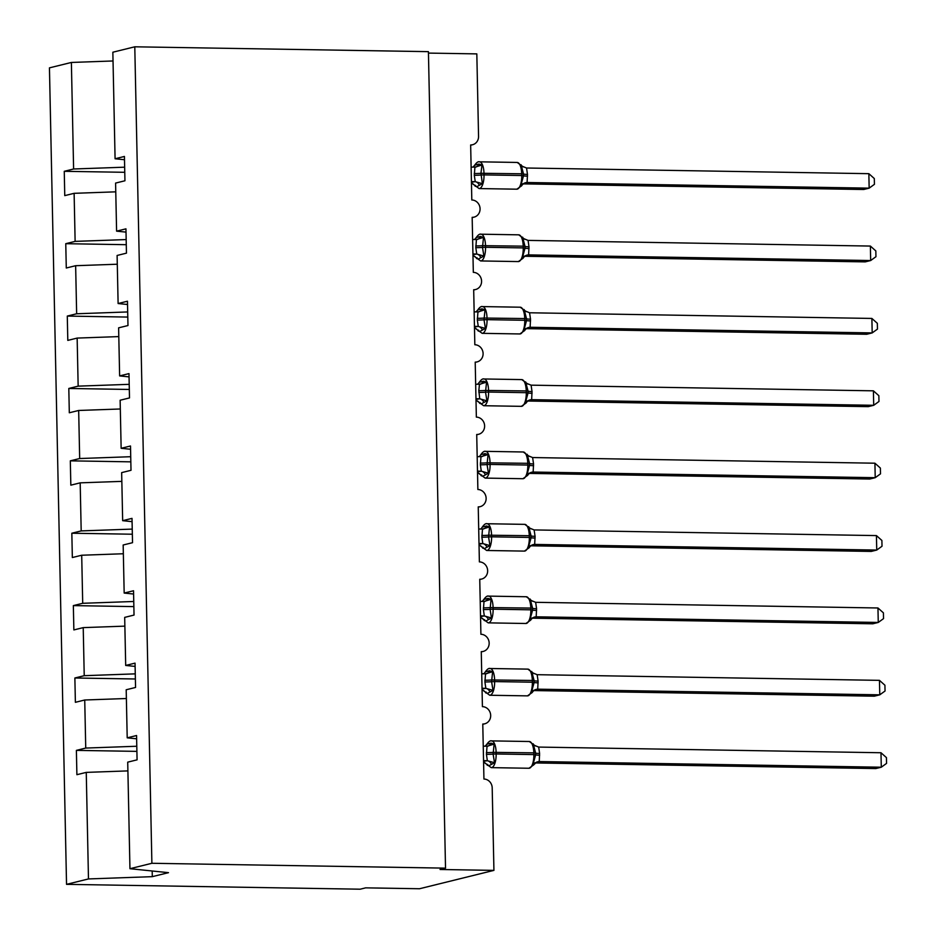 <?xml version="1.0" encoding="UTF-8"?>
<svg xmlns="http://www.w3.org/2000/svg" width="936" height="936" viewBox="0 0 936 936"><rect width="100%" height="100%" fill="white"/><g stroke="black" fill="none" stroke-linecap="round" stroke-linejoin="round"><path stroke-width="1.4" d="M124.663 167.181L73.605 168.995L71.382 62.455L49.444 67.86L66.538 884.344L360.173 889.2L365.648 887.854L419.527 888.744L493.927 870.375L440.049 869.485L445.524 868.14L428.419 51.655L134.784 46.8L112.846 52.217L115.081 158.757L124.429 156.452L124.944 180.777L115.584 183.082L116.591 231.145L125.951 228.84L126.454 253.153L117.105 255.469L118.111 303.533L127.46 301.216L127.975 325.541L118.615 327.846L119.632 375.909L128.981 373.604L129.496 397.929L120.136 400.234L121.142 448.297L130.502 445.992L131.005 470.305L121.657 472.621L122.663 520.673L132.011 518.368L132.526 542.693L123.166 544.998L124.172 593.061L133.532 590.756L134.035 615.069L124.687 617.386L125.693 665.449L135.041 663.133L135.556 687.457L126.196 689.762L127.202 737.825L136.562 735.52L137.077 759.845L127.717 762.15L129.952 868.702L151.889 863.284L134.784 46.8M136.89 751.374L76.389 750.38L85.738 748.063L136.785 746.249M66.538 884.344L88.475 878.939L86.252 772.387L76.892 774.692L76.389 750.38M86.252 772.387L127.904 770.901M428.442 53.095L476.822 53.89L478.553 136.41A8.728 8.038 76.1 0 1 472.563 144.741A8.728 8.038 76.1 0 1 470.656 144.963L471.802 199.976A8.728 8.038 -103.9 0 1 479.992 207.757A8.728 8.038 -103.9 0 1 474.072 217.129A8.728 8.038 -103.9 0 1 472.165 217.339L473.323 272.353A8.728 8.038 -103.9 0 1 481.502 280.133A8.728 8.038 -103.9 0 1 475.593 289.516A8.728 8.038 -103.9 0 1 473.686 289.727L474.833 344.74A8.728 8.038 -103.9 0 1 483.023 352.521A8.728 8.038 -103.9 0 1 477.114 361.893A8.728 8.038 -103.9 0 1 475.207 362.115L476.354 417.117A8.728 8.038 -103.9 0 1 484.544 424.909A8.728 8.038 -103.9 0 1 478.624 434.281A8.728 8.038 -103.9 0 1 476.716 434.491L477.875 489.505A8.728 8.038 -103.9 0 1 486.053 497.285A8.728 8.038 -103.9 0 1 480.145 506.657A8.728 8.038 -103.9 0 1 478.237 506.879L479.384 561.892A8.728 8.038 -103.9 0 1 487.574 569.673A8.728 8.038 -103.9 0 1 481.654 579.045A8.728 8.038 -103.9 0 1 479.747 579.255L480.905 634.269A8.728 8.038 -103.9 0 1 489.083 642.049A8.728 8.038 -103.9 0 1 483.175 651.433A8.728 8.038 -103.9 0 1 481.268 651.643L482.414 706.657A8.728 8.038 -103.9 0 1 490.604 714.437A8.728 8.038 -103.9 0 1 484.696 723.809A8.728 8.038 -103.9 0 1 482.777 724.031L483.935 779.033A8.728 8.038 -103.9 0 1 492.196 787.855L493.927 870.375M135.381 678.986L74.868 677.992L84.228 675.687L135.275 673.861M85.738 748.063L84.731 699.999L75.383 702.316L74.868 677.992M84.731 699.999L126.383 698.513M133.86 606.61L73.347 605.604L82.707 603.299L133.754 601.485M84.228 675.687L83.222 627.623L73.862 629.928L73.347 605.604M83.222 627.623L124.862 626.137M132.35 534.222L71.838 533.227L81.186 530.911L132.233 529.097M82.707 603.299L81.701 555.235L72.341 557.54L71.838 533.227M81.701 555.235L123.353 553.749M130.829 461.846L70.317 460.84L79.677 458.535L130.724 456.709M81.186 530.911L80.18 482.847L70.832 485.164L70.317 460.84M80.18 482.847L121.832 481.373M129.308 389.458L68.808 388.463L78.156 386.147L129.203 384.333M79.677 458.535L78.671 410.471L69.311 412.776L68.808 388.463M78.671 410.471L120.323 408.985M127.799 317.07L67.287 316.075L76.647 313.771L127.694 311.945M78.156 386.147L77.15 338.083L67.802 340.4L67.287 316.075M77.15 338.083L118.802 336.597M126.278 244.694L65.766 243.688L75.126 241.383L126.173 239.569M76.647 313.771L75.641 265.707L66.28 268.012L65.766 243.688M75.641 265.707L117.292 264.221M136.633 738.797L127.202 737.825M135.112 666.42L125.693 665.449M133.602 594.032L124.172 593.061M132.081 521.644L122.663 520.673M130.572 449.268L121.142 448.297M129.051 376.88L119.632 375.909M127.53 304.504L118.111 303.533M126.021 232.116L116.591 231.145M73.605 168.995L64.256 171.311L64.76 195.624L74.12 193.319L115.772 191.833M124.769 172.306L64.256 171.311M124.5 159.728L115.081 158.757M75.126 241.383L74.12 193.319M71.382 62.455L113.034 60.969M88.475 878.939L152.299 876.658L168.492 872.668L129.952 868.702M151.889 863.284L445.524 868.14M152.299 876.658L152.182 870.983M479.021 161.869A12.507 4.703 90.9 0 1 479.489 161.823C478.237 161.331 476.646 162.454 474.704 165.181L478.869 164.069L481.993 165.005L480.94 173.277L482.379 183.678L477.009 186.568L475.207 186.241L475.546 185.363L475.207 186.241A6.4 6.353 40.4 0 0 471.451 183.245M527.518 176.143A6.4 0.585 178.8 0 1 523.54 175.711L521.153 184.322L521.609 185.831L516.824 189.189A12.507 4.703 -89.1 0 0 517.292 189.13A12.507 4.703 -89.1 0 0 521.738 175.523L523.54 175.711L523.505 173.979L521.106 164.759L520.755 165.637L526.547 168.012L527.483 174.4L527.097 182.497L523.786 183.514M524.16 183.269L522.358 184.731A6.4 6.353 40.4 0 0 522.346 184.743A6.4 6.353 40.4 0 1 527.085 182.508L869.158 188.148L863.694 189.505L523.247 183.877M868.854 173.675L874.306 178.542L874.435 184.322L869.158 188.148L868.854 173.675L526.547 168.012M471.112 167.099L475.535 167.111M471.44 182.274L475.231 181.642L474.295 175.254L474.926 167.158L481.993 165.005M471.416 181.584L474.985 181.642M482.379 183.678L475.231 181.642M521.153 184.322L526.851 182.497M480.531 234.257A12.507 4.703 90.9 0 1 480.999 234.199C479.747 233.719 478.156 234.842 476.213 237.569L480.379 236.445L483.514 237.381L482.496 247.396L483.9 256.066L478.518 258.956L476.716 258.628L477.067 257.751L476.716 258.628A6.4 6.353 40.4 0 0 472.972 255.633M529.027 248.52A6.4 0.585 178.8 0 1 525.061 248.099L522.674 256.698L523.119 258.207L518.333 261.577A12.507 4.703 -89.1 0 0 518.801 261.518A12.507 4.703 -89.1 0 0 523.247 247.911L525.061 248.099L525.026 246.367L522.616 237.147L522.276 238.025L528.068 240.4L528.992 246.788L528.618 254.884L525.295 255.891M525.669 255.657L523.867 257.107A6.4 6.353 40.4 0 0 523.856 257.119A6.4 6.353 40.4 0 1 528.606 254.896L870.679 260.536L865.203 261.881L524.757 256.265M870.375 246.063L875.827 250.93L875.944 256.71L870.679 260.536L870.375 246.063L528.068 240.4M472.633 239.487L477.044 239.499M472.949 254.662L476.74 254.03L475.816 247.642L476.436 239.546L483.514 237.381M472.937 253.96L476.506 254.019M483.9 256.066L476.74 254.03M522.674 256.698L528.372 254.884M482.052 306.645A12.507 4.703 90.9 0 1 482.52 306.587C481.268 306.107 479.677 307.219 477.734 309.956L481.9 308.833L485.023 309.769L484.017 319.784L485.421 328.442L480.039 331.332L478.237 331.016L478.577 330.139L478.237 331.016A6.4 6.353 40.4 0 0 474.482 328.01M530.548 320.908A6.4 0.585 178.8 0 1 526.57 320.486L524.183 329.086L524.64 330.595L519.854 333.953A12.507 4.703 -89.1 0 0 520.322 333.906A12.507 4.703 -89.1 0 0 524.768 320.287L526.57 320.486L526.535 318.743L524.137 309.535L523.797 310.413L529.577 312.776L530.513 319.164L530.127 327.261L526.816 328.279M527.19 328.033L525.389 329.495A6.4 6.353 40.4 0 1 530.115 327.272L872.188 332.912L866.724 334.269L526.278 328.641M871.884 318.439L877.336 323.306L877.465 329.098L872.188 332.912L871.884 318.439L529.577 312.776M474.154 311.863L478.565 311.887M474.47 327.05L478.261 326.418L477.325 320.03L477.957 311.922L485.023 309.769M474.447 326.348L478.015 326.407M485.421 328.442L478.261 326.418M524.183 329.086L529.881 327.261M483.561 379.021A12.507 4.703 90.9 0 1 484.029 378.975C482.789 378.483 481.186 379.606 479.255 382.333L483.421 381.221L486.544 382.157L485.527 392.161L486.931 400.83L481.549 403.72L479.758 403.393L480.098 402.515L479.758 403.393A6.4 6.353 40.4 0 0 476.003 400.397M532.069 393.284A6.4 0.585 178.8 0 1 528.091 392.863L525.704 401.474L526.149 402.971L521.375 406.341A12.507 4.703 -89.1 0 0 521.843 406.282A12.507 4.703 -89.1 0 0 526.278 392.675L528.091 392.863L528.056 391.131L525.646 381.911L525.307 382.789L531.098 385.164L532.022 391.552L531.648 399.649L528.325 400.655M528.7 400.421L526.898 401.872A6.4 6.353 40.4 0 0 526.886 401.883A6.4 6.353 40.4 0 1 531.636 399.66L873.709 405.3L868.234 406.645L527.799 401.029M873.405 390.827L878.857 395.694L878.974 401.474L873.709 405.3L873.405 390.827L531.098 385.164M475.663 384.251L480.086 384.263M475.979 399.426L479.77 398.795L478.811 390.675L479.478 384.31L486.544 382.157M475.968 398.724L479.536 398.783M486.931 400.83L479.77 398.795M525.704 401.474L531.402 399.649M485.082 451.409A12.507 4.703 90.9 0 1 485.55 451.351C484.298 450.871 482.707 451.994 480.765 454.72L484.93 453.597L488.054 454.533L487.048 464.548L488.452 473.218L483.07 476.108L481.268 475.78L481.607 474.903L481.268 475.78A6.4 6.353 40.4 0 0 477.524 472.785M533.578 465.672A6.4 0.585 178.8 0 1 529.6 465.25L527.214 473.85L527.67 475.359L522.885 478.717A12.507 4.703 -89.1 0 0 523.353 478.67A12.507 4.703 -89.1 0 0 527.799 465.052L529.6 465.25L529.565 463.507L527.167 454.299L526.828 455.177L532.619 457.552L533.543 463.928L533.157 472.036L529.846 473.043M530.221 472.809L528.419 474.26A6.4 6.353 40.4 0 0 528.407 474.271A6.4 6.353 40.4 0 1 533.146 472.048L875.218 477.688L869.755 479.033L529.308 473.405M874.926 463.203L880.378 468.07L880.495 473.862L875.218 477.688L874.926 463.203L532.619 457.552M477.185 456.639L481.63 456.651M477.5 471.814L481.291 471.182L480.367 464.794L480.987 456.698L488.054 454.533M477.489 471.112L481.045 471.171M488.452 473.218L481.291 471.182M527.214 473.85L532.923 472.036M486.603 523.786A12.507 4.703 90.9 0 1 487.071 523.739C485.819 523.247 484.216 524.371 482.286 527.097L486.451 525.985L489.575 526.921L488.557 536.925L489.961 545.594L484.591 548.484L482.789 548.157L483.128 547.279L482.789 548.157A6.4 6.353 40.4 0 0 479.033 545.161M535.1 538.06A6.4 0.585 178.8 0 1 531.121 537.627L528.735 546.238L529.179 547.747L524.406 551.105A12.507 4.703 -89.1 0 0 524.874 551.047A12.507 4.703 -89.1 0 0 529.32 537.439L531.121 537.627L531.086 535.895L528.688 526.675L528.337 527.553L534.128 529.928L535.064 536.316L534.678 544.413L531.367 545.431M531.742 545.185L529.94 546.647A6.4 6.353 40.4 0 1 534.667 544.424L876.74 550.064L871.264 551.421L530.829 545.793M876.435 535.591L881.887 540.458L882.016 546.238L876.74 550.064L876.435 535.591L534.128 529.928M478.694 529.015L483.14 529.027M479.021 544.19L482.812 543.559L481.876 537.17L482.508 529.074L489.575 526.921M478.998 543.5L482.566 543.559M489.961 545.594L482.812 543.559M528.735 546.238L534.433 544.413M488.112 596.173A12.507 4.703 90.9 0 1 488.58 596.115C487.328 595.635 485.737 596.759 483.795 599.485L487.96 598.361L491.084 599.297L490.078 609.313L491.482 617.982L486.1 620.872L484.298 620.545L484.637 619.667L484.298 620.545A6.4 6.353 40.4 0 0 480.554 617.549M536.609 610.436A6.4 0.585 178.8 0 1 532.642 610.015L530.244 618.614L530.7 620.123L525.915 623.493A12.507 4.703 -89.1 0 0 526.383 623.434A12.507 4.703 -89.1 0 0 530.829 609.827L532.642 610.015L532.596 608.283L530.197 599.063L529.858 599.941L535.649 602.316L536.574 608.704L536.188 616.812L532.876 617.807M533.251 617.573L531.449 619.024A6.4 6.353 40.4 0 1 536.188 616.812L878.26 622.452L872.785 623.797L532.338 618.181M877.956 607.979L883.408 612.846L883.525 618.626L878.26 622.452L877.956 607.979L535.649 602.316M480.215 601.403L484.661 601.415M480.531 616.578L484.321 615.947L483.397 609.558L484.017 601.462L491.084 599.297M480.519 615.876L484.087 615.935M491.482 617.982L484.321 615.947M530.244 618.614L535.954 616.801M489.633 668.561A12.507 4.703 90.9 0 1 490.101 668.503C488.849 668.023 487.258 669.135 485.316 671.872L489.481 670.749L492.605 671.685L491.599 681.7L493.003 690.358L487.621 693.248L485.819 692.933L486.158 692.055L485.819 692.933A6.4 6.353 40.4 0 0 482.063 689.926M538.13 682.824A6.4 0.585 178.8 0 1 534.152 682.402L531.765 691.002L532.221 692.511L527.436 695.869A12.507 4.703 -89.1 0 0 527.904 695.822A12.507 4.703 -89.1 0 0 532.35 682.204L534.152 682.402L534.117 680.659L531.718 671.451L531.379 672.329L537.159 674.692L538.095 681.08L537.709 689.177L534.397 690.195M537.709 689.177L879.77 694.828L874.306 696.185L533.859 690.557M879.466 680.355L884.918 685.222L885.047 691.014L879.77 694.828L879.466 680.355L537.159 674.692M481.736 673.78L486.17 673.791M482.052 688.966L485.842 688.334L484.906 681.946L485.538 673.838L492.605 671.685M482.028 688.264L485.597 688.323M493.003 690.358L485.842 688.334M531.765 691.002L537.463 689.177M491.143 740.938A12.507 4.703 90.9 0 1 491.611 740.891C490.37 740.399 488.767 741.523 486.837 744.249L490.99 743.137L494.126 744.073L493.108 754.077L494.512 762.746L489.13 765.636L487.34 765.309L487.679 764.431L487.34 765.309A6.4 6.353 40.4 0 0 483.584 762.313M539.651 755.2A6.4 0.585 178.8 0 1 535.673 754.779L533.286 763.39L533.731 764.887L528.957 768.257A12.507 4.703 -89.1 0 0 529.413 768.199A12.507 4.703 -89.1 0 0 533.859 754.591L535.673 754.779L535.638 753.047L533.227 743.827L532.888 744.705L538.68 747.08L539.604 753.468L539.23 761.565L535.907 762.571M539.23 761.565L881.291 767.216L875.815 768.561L535.38 762.945M880.987 752.743L886.439 757.61L886.556 763.39L881.291 767.216L880.987 752.743L538.68 747.08M483.245 746.167L487.691 746.179M483.561 761.342L487.352 760.711L486.427 754.322L487.048 746.226L494.126 744.073M483.549 760.64L487.118 760.699M494.512 762.746L487.352 760.711M533.286 763.39L538.984 761.565M474.295 175.254A6.4 0.585 178.8 0 0 480.987 175.009L484.017 174.903A12.507 4.703 90.9 0 1 479.571 188.51A12.507 4.703 90.9 0 1 479.103 188.569L516.824 189.189M527.483 174.4A6.4 0.585 178.8 0 1 523.505 173.979L521.691 173.792A12.507 4.703 -89.1 0 0 517.198 162.443L479.489 161.823A12.507 4.703 90.9 0 1 483.982 173.16L484.017 174.903L521.738 175.523L521.691 173.792L480.94 173.277A6.4 0.585 178.8 0 1 474.26 173.523M479.314 185.234A6.4 4.902 82.5 0 0 474.903 181.642M475.406 167.134A6.4 4.902 82.5 0 0 478.869 164.069M474.704 165.181L473.066 167.134A6.4 6.353 40.4 0 0 474.763 165.075M521.609 185.831L522.346 184.743A6.4 6.353 40.4 0 0 521.656 185.726M475.816 247.642A6.4 0.585 178.8 0 0 482.496 247.396L485.538 247.279A12.507 4.703 90.9 0 1 481.092 260.898A12.507 4.703 90.9 0 1 480.624 260.945L518.333 261.577M528.992 246.788A6.4 0.585 178.8 0 1 525.026 246.367L523.212 246.168A12.507 4.703 -89.1 0 0 518.72 234.831L480.999 234.199A12.507 4.703 90.9 0 1 485.503 245.548L485.538 247.279L523.247 247.911L523.212 246.168L482.461 245.653A6.4 0.585 178.8 0 1 475.78 245.911M480.823 257.611A6.4 4.902 82.5 0 0 476.424 254.03M476.927 239.511A6.4 4.902 82.5 0 0 480.379 236.445M474.587 239.522A6.4 6.353 40.4 0 0 476.284 237.463M523.119 258.207L523.856 257.119A6.4 6.353 40.4 0 0 523.165 258.114M477.325 320.03A6.4 0.585 178.8 0 0 484.017 319.784L487.048 319.667A12.507 4.703 90.9 0 1 482.602 333.274A12.507 4.703 90.9 0 1 482.145 333.333L519.854 333.953M530.513 319.164A6.4 0.585 178.8 0 1 526.535 318.743L524.733 318.556A12.507 4.703 -89.1 0 0 520.229 307.207L482.52 306.587A12.507 4.703 90.9 0 1 487.012 317.936L487.048 319.667L524.768 320.287L524.733 318.556L483.982 318.041A6.4 0.585 178.8 0 1 477.29 318.287M482.344 329.998A6.4 4.902 82.5 0 0 477.933 326.418M478.448 311.899A6.4 4.902 82.5 0 0 481.9 308.833M476.108 311.899A6.4 6.353 40.4 0 0 476.986 311.056A6.4 6.353 40.4 0 0 476.997 311.033A6.4 6.353 40.4 0 0 477.793 309.851M525.389 329.495A6.4 6.353 40.4 0 0 524.686 330.502M478.846 392.406A6.4 0.585 178.8 0 0 485.527 392.161L488.569 392.055A12.507 4.703 90.9 0 1 484.123 405.662A12.507 4.703 90.9 0 1 483.655 405.721L521.375 406.341M532.022 391.552A6.4 0.585 178.8 0 1 528.056 391.131L526.243 390.932A12.507 4.703 -89.1 0 0 521.75 379.595L484.029 378.975A12.507 4.703 90.9 0 1 488.534 390.312L488.569 392.055L526.278 392.675L526.243 390.932L485.491 390.429A6.4 0.585 178.8 0 1 478.811 390.675M483.853 402.386A6.4 4.902 82.5 0 0 479.454 398.795M479.957 384.275A6.4 4.902 82.5 0 0 483.421 381.221M479.255 382.333L477.606 384.286A6.4 6.353 40.4 0 0 479.314 382.227M526.149 402.971L526.886 401.883A6.4 6.353 40.4 0 0 526.196 402.878M480.367 464.794A6.4 0.585 178.8 0 0 487.048 464.548L490.09 464.431A12.507 4.703 90.9 0 1 485.644 478.05A12.507 4.703 90.9 0 1 485.176 478.097L522.885 478.717M533.543 463.928A6.4 0.585 178.8 0 1 529.565 463.507L527.764 463.32A12.507 4.703 -89.1 0 0 523.259 451.983L485.55 451.351A12.507 4.703 90.9 0 1 490.043 462.7L490.09 464.431L527.799 465.052L527.764 463.32L487.012 462.805A6.4 0.585 178.8 0 1 480.332 463.051M485.375 474.763A6.4 4.902 82.5 0 0 480.975 471.182M481.478 456.663A6.4 4.902 82.5 0 0 484.93 453.597M480.016 455.82L479.127 456.663A6.4 6.353 40.4 0 0 480.823 454.615M527.67 475.359L528.407 474.271A6.4 6.353 40.4 0 0 527.717 475.266M481.876 537.17A6.4 0.585 178.8 0 0 488.557 536.925L491.599 536.819A12.507 4.703 90.9 0 1 487.153 550.426A12.507 4.703 90.9 0 1 486.685 550.485L524.406 551.105M535.064 536.316A6.4 0.585 178.8 0 1 531.086 535.895L529.273 535.708A12.507 4.703 -89.1 0 0 524.78 524.359L487.071 523.739A12.507 4.703 90.9 0 1 491.564 535.076L491.599 536.819L529.32 537.439L529.273 535.708L488.522 535.193A6.4 0.585 178.8 0 1 481.841 535.439M486.895 547.15A6.4 4.902 82.5 0 0 482.485 543.559M482.988 529.051A6.4 4.902 82.5 0 0 486.451 525.985M481.537 528.196L480.648 529.051A6.4 6.353 40.4 0 0 482.344 526.991M529.94 546.647A6.4 6.353 40.4 0 0 529.238 547.642M483.397 609.558A6.4 0.585 178.8 0 0 490.078 609.313L493.12 609.196A12.507 4.703 90.9 0 1 488.674 622.814A12.507 4.703 90.9 0 1 488.206 622.861L525.915 623.493M536.574 608.704A6.4 0.585 178.8 0 1 532.596 608.283L530.794 608.084A12.507 4.703 -89.1 0 0 526.301 596.747L488.58 596.115A12.507 4.703 90.9 0 1 493.085 607.464L493.12 609.196L530.829 609.827L530.794 608.084L490.043 607.569A6.4 0.585 178.8 0 1 483.362 607.827M488.405 619.527A6.4 4.902 82.5 0 0 484.006 615.947M484.509 601.427A6.4 4.902 82.5 0 0 487.96 598.361M483.795 599.485L482.157 601.438A6.4 6.353 40.4 0 0 483.853 599.379M531.449 619.024A6.4 6.353 40.4 0 0 530.747 620.03M484.906 681.946A6.4 0.585 178.8 0 0 491.599 681.7L494.629 681.583A12.507 4.703 90.9 0 1 490.183 695.191A12.507 4.703 90.9 0 1 489.727 695.249L527.436 695.869M538.095 681.08A6.4 0.585 178.8 0 1 534.117 680.659L532.315 680.472A12.507 4.703 -89.1 0 0 527.81 669.123L490.101 668.503A12.507 4.703 90.9 0 1 494.594 679.852L494.629 681.583L532.35 682.204L532.315 680.472L491.564 679.957A6.4 0.585 178.8 0 1 484.871 680.203M489.926 691.915A6.4 4.902 82.5 0 0 485.515 688.334M486.03 673.815A6.4 4.902 82.5 0 0 489.481 670.749M484.567 672.972L483.678 673.815A6.4 6.353 40.4 0 0 484.567 672.972A6.4 6.353 40.4 0 0 484.579 672.949A6.4 6.353 40.4 0 0 485.375 671.767M537.697 689.188A6.4 6.353 40.4 0 0 532.268 692.418M486.427 754.322A6.4 0.585 178.8 0 0 493.108 754.077L496.15 753.971A12.507 4.703 90.9 0 1 491.704 767.578A12.507 4.703 90.9 0 1 491.236 767.637L528.957 768.257M539.604 753.468A6.4 0.585 178.8 0 1 535.638 753.047L533.824 752.848A12.507 4.703 -89.1 0 0 529.331 741.511L491.611 740.891A12.507 4.703 90.9 0 1 496.115 752.228L496.15 753.971L533.859 754.591L533.824 752.848L493.073 752.345A6.4 0.585 178.8 0 1 486.392 752.591M491.435 764.303A6.4 4.902 82.5 0 0 487.036 760.711M487.539 746.191A6.4 4.902 82.5 0 0 490.99 743.137M486.837 744.249L485.187 746.203A6.4 6.353 40.4 0 0 486.895 744.143M539.218 761.576A6.4 6.353 40.4 0 0 533.777 764.794M484.696 723.809L482.789 724.277M483.175 651.433L481.268 651.901M481.654 579.045L479.758 579.513M480.145 506.657L478.237 507.136M478.624 434.281L476.728 434.749M477.114 361.893L475.207 362.361M475.593 289.516L473.686 289.984M474.072 217.129L472.177 217.597M472.563 144.741L470.656 145.22M523.353 166.936L517.198 162.443M472.949 184.076L479.103 188.569M524.874 239.323L518.72 234.831M474.47 256.464L480.624 260.945M476.213 237.569L474.575 239.522M526.383 311.7L520.229 307.207M475.991 328.84L482.145 333.333M477.734 309.956L476.096 311.899M525.377 329.507L524.64 330.595M527.904 384.088L521.75 379.595M477.5 401.228L483.655 405.721M529.413 456.464L523.259 451.983M479.021 473.604L485.176 478.097M480.765 454.72L480.028 455.809M530.934 528.852L524.78 524.359M480.531 545.992L486.685 550.485M482.286 527.097L481.549 528.185M529.928 546.659L529.179 547.747M532.455 601.24L526.301 596.747M482.052 618.38L488.206 622.861M531.437 619.035L530.7 620.123M533.965 673.616L527.81 669.123M483.573 690.756L489.727 695.249M485.316 671.872L484.579 672.949M532.958 691.423L532.221 692.511M534.772 689.949L532.97 691.412M535.486 746.004L529.331 741.511M485.082 763.144L491.236 767.637M536.281 762.337L533.731 764.887"/></g></svg>
